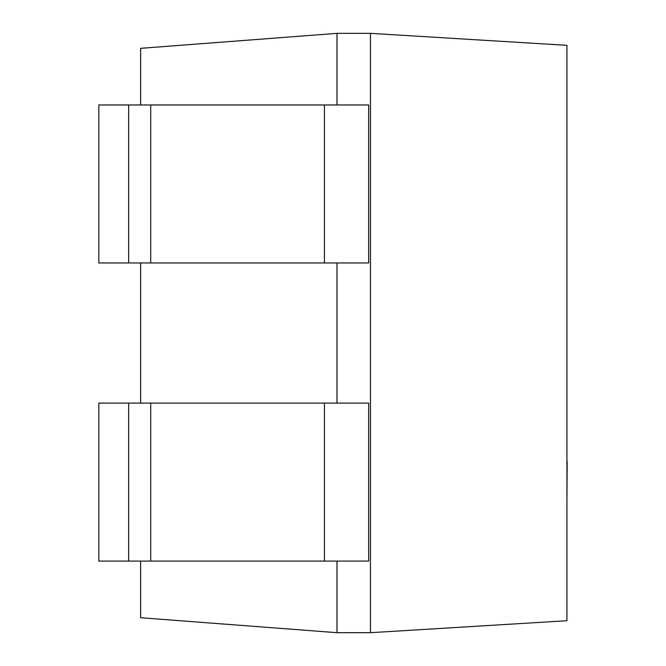 <?xml version="1.0" encoding="UTF-8"?>
<svg xmlns="http://www.w3.org/2000/svg" width="666" height="666" viewBox="0 0 666 666"><rect width="100%" height="100%" fill="white"/><g stroke="black" fill="none" stroke-linecap="round" stroke-linejoin="round"><path stroke-width="1" d="M567.166 461.521L566.933 502.663L567.166 461.521M370.446 33.358L370.446 632.692L566.933 620.72L566.933 45.33L370.454 33.35L336.988 33.358L140.618 48.327M370.446 632.692L336.988 632.692L336.988 561.088M336.988 403.096L336.988 262.953M336.988 104.962L336.988 33.358M140.618 617.782L140.618 561.088M140.618 403.096L140.618 262.953M140.618 104.962L140.618 48.268M336.988 632.692L140.618 617.723M324.459 262.953L368.681 262.953L368.681 104.962L324.459 104.962M324.434 262.953L128.646 262.953L128.646 104.962L324.434 104.962L324.434 262.953M128.646 104.962L98.834 104.962L98.834 262.953L128.646 262.953M324.459 561.088L368.681 561.088L368.681 403.096L324.459 403.096M324.434 561.088L128.646 561.088L128.646 403.096L324.434 403.096L324.434 561.088M128.646 403.096L98.834 403.096L98.834 561.088L128.646 561.088M150.716 262.953L150.716 104.962M150.716 561.088L150.716 403.096"/></g></svg>

